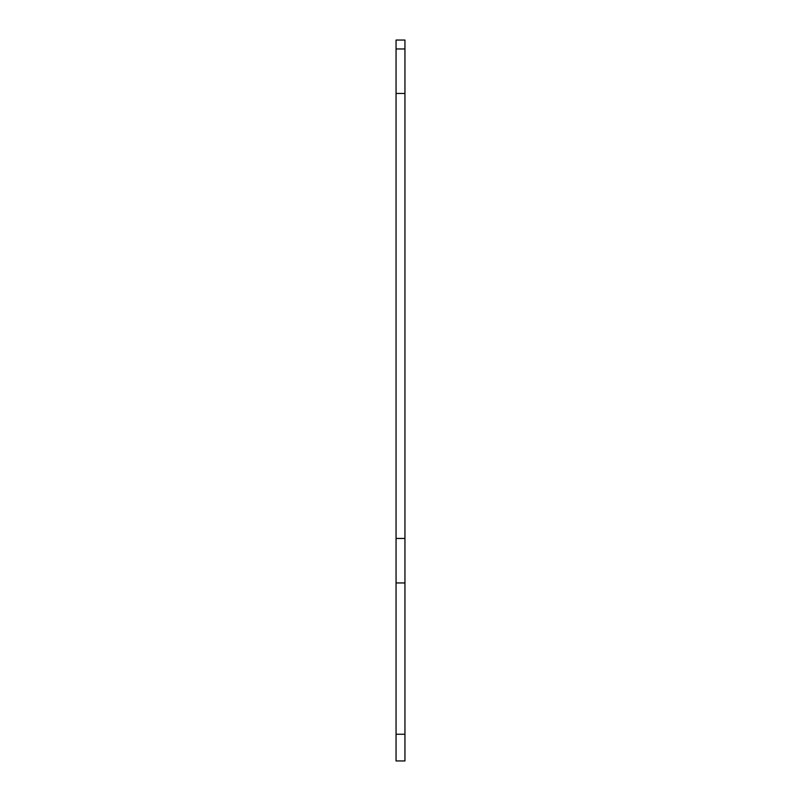 <?xml version="1.0" encoding="UTF-8"?>
<svg xmlns="http://www.w3.org/2000/svg" width="801" height="801" viewBox="0 0 801 801"><rect width="100%" height="100%" fill="white"/><g stroke="black" fill="none" stroke-linecap="round" stroke-linejoin="round"><path stroke-width="1.2" d="M396.054 48.951L396.054 760.95L404.946 760.95L404.946 40.05L396.054 40.05L396.054 48.951L404.946 48.951M396.054 582.948L404.946 582.948M396.054 734.247L404.946 734.247M396.054 538.452L404.946 538.452M396.054 93.447L404.946 93.447"/></g></svg>
